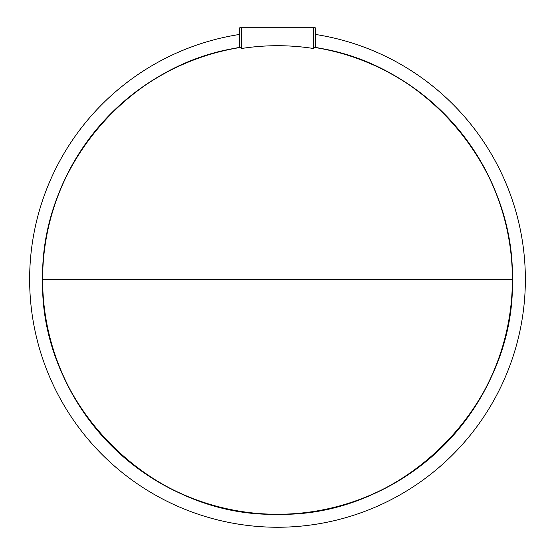 <?xml version="1.0" encoding="UTF-8"?>
<svg xmlns="http://www.w3.org/2000/svg" width="555" height="555" viewBox="0 0 555 555"><rect width="100%" height="100%" fill="white"/><g stroke="black" fill="none" stroke-linecap="round" stroke-linejoin="round"><path stroke-width="0.83" d="M277.5 279.387L512.383 279.387C515.623 404.9 403.013 517.51 277.5 514.27C151.987 517.51 39.377 404.9 42.617 279.387L277.5 279.387L42.617 279.387C40.383 167.395 129.225 63.103 240.142 47.494L241.626 48.479C265.54 44.788 289.46 44.788 313.374 48.479L314.858 47.494C425.775 63.103 514.617 167.395 512.383 279.387L277.5 279.387M241.626 48.479A233.676 233.676 0 0 1 313.374 48.479L313.374 27.75L241.626 27.75L241.626 48.479L241.626 27.75L239.753 27.75L239.753 47.397L240.142 47.494A231.948 20.216 90 0 1 241.626 48.479M239.753 47.397A235.042 235.042 0 0 0 80.558 407.675A235.042 235.042 0 0 0 474.442 407.675A235.042 235.042 0 0 0 315.247 47.397L315.247 34.417A247.863 247.863 0 0 1 485.563 414.092A247.863 247.863 0 0 1 69.437 414.092A247.863 247.863 0 0 1 239.753 34.417L239.753 47.397L240.142 47.494A234.883 234.883 0 0 0 42.617 279.387A234.883 234.883 0 0 0 277.5 514.27A234.883 234.883 0 0 0 512.383 279.387A234.883 234.883 0 0 0 314.858 47.494L315.247 47.397A235.042 235.042 0 0 1 474.442 407.675A235.042 235.042 0 0 1 80.558 407.675A235.042 235.042 0 0 1 239.753 47.397M315.247 47.397L315.247 27.75L313.374 27.75L313.374 48.479A231.948 20.216 -90 0 1 314.858 47.494L315.247 47.397M313.374 27.75L315.247 27.75L315.247 34.417A247.863 247.863 0 0 1 485.563 414.092A247.863 247.863 0 0 1 69.437 414.092A247.863 247.863 0 0 1 239.753 34.417L239.753 27.75L313.374 27.75"/></g></svg>
